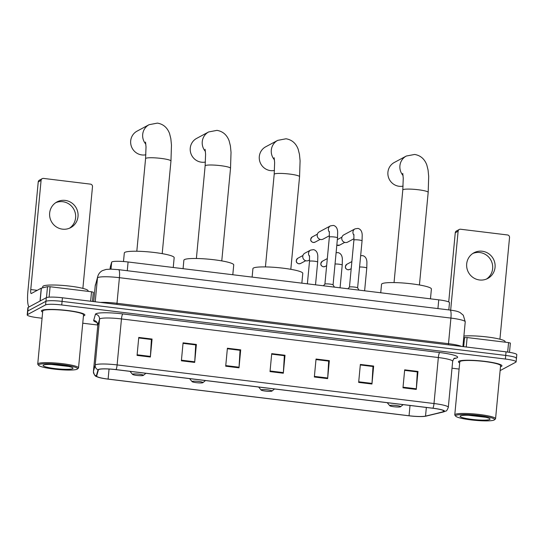 <?xml version="1.0" encoding="UTF-8"?>
<svg xmlns="http://www.w3.org/2000/svg" width="544" height="544" viewBox="0 0 544 544"><rect width="100%" height="100%" fill="white"/><g stroke="black" fill="none" stroke-linecap="round" stroke-linejoin="round"><path stroke-width="0.82" d="M110.269 267.118A13.661 1.829 5.4 0 1 110.269 267.077A13.661 1.829 5.4 0 1 110.276 267.029L111.642 262.188A13.661 1.829 5.4 0 1 111.935 261.895A13.661 1.829 5.4 0 1 128.092 261.984L438.75 299.839A13.661 1.829 5.4 0 1 449.494 302.654L448.807 309.91M516.161 358.591A13.661 1.829 -174.6 0 0 516.46 358.258L516.8 354.661A13.661 1.829 -174.6 0 0 506.056 351.846L62.424 297.786A13.661 1.829 -174.6 0 0 46.274 297.697L28.179 307.401A13.661 1.829 -174.6 0 0 27.88 307.734L27.54 311.331A13.661 1.829 -174.6 0 1 27.839 310.991A13.661 1.829 -174.6 0 0 27.54 311.331L27.2 314.922A13.661 1.829 -174.6 0 0 37.944 317.737L42.065 318.24M500.12 370.607L515.821 362.182A13.661 1.829 -174.6 0 0 516.12 361.848A13.661 1.829 -174.6 0 0 505.376 359.033L61.744 304.973A13.661 1.829 -174.6 0 0 45.594 304.885L45.934 301.294L27.839 310.991L45.934 301.294A13.661 1.829 -174.6 0 1 62.084 301.383A13.661 1.829 -174.6 0 0 45.934 301.294L46.274 297.697M505.376 359.033L505.716 355.436L62.084 301.383L505.716 355.436A13.661 1.829 -174.6 0 1 516.46 358.258A13.661 1.829 -174.6 0 0 505.716 355.436L506.056 351.846M41.868 310.386A21.855 2.931 -174.6 0 0 41.385 310.923A21.855 2.931 -174.6 0 0 42.65 312.066A21.855 2.931 -174.6 0 1 41.385 310.923A21.855 2.931 -174.6 0 1 41.868 310.386A21.855 2.931 -174.6 0 1 65.572 310.277A21.855 2.931 -174.6 0 1 84.898 315.03A21.855 2.931 -174.6 0 0 65.572 310.277A21.855 2.931 -174.6 0 0 41.868 310.386M83.443 315.921A21.855 2.931 -174.6 0 0 84.415 315.568A21.855 2.931 -174.6 0 0 84.898 315.03A21.855 2.931 -174.6 0 1 84.415 315.568A21.855 2.931 -174.6 0 1 83.443 315.921M458.905 361.202A21.855 2.931 -174.6 0 0 458.422 361.74A21.855 2.931 -174.6 0 0 459.687 362.882A21.855 2.931 -174.6 0 1 458.422 361.74A21.855 2.931 -174.6 0 1 458.905 361.202A21.855 2.931 -174.6 0 1 482.616 361.1A21.855 2.931 -174.6 0 1 501.935 365.854A21.855 2.931 -174.6 0 0 482.616 361.1A21.855 2.931 -174.6 0 0 458.905 361.202M500.48 366.738A21.855 2.931 -174.6 0 0 501.452 366.391A21.855 2.931 -174.6 0 0 501.935 365.854A21.855 2.931 -174.6 0 1 501.452 366.391A21.855 2.931 -174.6 0 1 500.48 366.738M98.716 369.546A14.572 1.952 5.4 0 1 115.94 369.641L432.827 408.252A14.572 1.952 5.4 0 1 444.278 411.257A14.572 1.952 5.4 0 1 443.217 411.876L425.53 416.112A14.572 1.952 5.4 0 1 409.047 415.759L108.106 379.086A14.572 1.952 5.4 0 1 96.648 376.081A14.572 1.952 5.4 0 1 96.662 376.033L98.403 369.859A14.572 1.952 5.4 0 1 98.716 369.546M98.362 369.505A14.933 1.999 -174.6 0 0 98.036 369.818L96.295 375.999A14.933 1.999 -174.6 0 0 97.893 377.135A14.933 1.999 -174.6 0 0 108.032 379.127L408.972 415.8A14.933 1.999 -174.6 0 0 425.177 416.296A14.933 1.999 -174.6 0 0 425.864 416.16L443.55 411.924A14.933 1.999 -174.6 0 0 432.902 408.211L116.022 369.6A14.933 1.999 -174.6 0 0 98.362 369.505M404.627 370.355L417.309 371.899L416.323 388.804A3.645 0.714 96.9 0 1 416.276 389.422L417.976 371.457L404.675 369.838L402.982 387.804L416.276 389.422M404.627 370.335L417.214 371.865L417.976 371.457M360.312 364.956L372.987 366.5L372.001 383.404A3.645 0.714 96.9 0 1 371.953 384.023L373.653 366.058L360.359 364.439L358.659 382.405L371.953 384.023M360.312 364.936L372.892 366.466L373.653 366.058M315.989 359.557L328.671 361.1L327.685 378.005A3.645 0.714 96.9 0 1 327.638 378.624L329.338 360.658L316.037 359.033L314.344 377.006L327.638 378.624M315.989 359.53L328.569 361.087L329.338 360.658M138.713 337.953L151.395 339.497L150.409 356.402A3.645 0.714 96.9 0 1 150.362 357.02L152.062 339.055L138.761 337.436L137.068 355.402L150.362 357.02M138.713 337.933L151.3 339.463L152.062 339.055M183.036 343.352L195.711 344.896L194.725 361.808A3.645 0.714 96.9 0 1 194.677 362.42L196.377 344.454L183.083 342.836L181.383 360.801L194.677 362.42M183.036 343.332L195.616 344.862L196.377 344.454M240.7 349.853L239.938 350.261L227.351 348.731L240.033 350.302L239.047 367.207A3.645 0.714 96.9 0 1 239 367.826L240.7 349.853L227.399 348.235L225.706 366.2L239 367.826M285.015 355.259L284.254 355.688L271.674 354.13L284.349 355.701L283.363 372.606A3.645 0.714 96.9 0 1 283.315 373.225L285.015 355.259L271.721 353.634L270.021 371.6L283.315 373.225M45.594 304.885L27.499 314.588A13.661 1.829 -174.6 0 0 27.2 314.922M82.749 323.197L97.798 325.033M452.01 368.193L459.102 369.063M55.774 202.654A14.572 14.151 -118.2 0 1 62.778 201.708A14.572 14.151 -118.2 0 1 75.208 212.799A14.572 14.151 -118.2 0 1 69.476 228.215M65.192 200.41A14.572 14.151 61.8 0 0 56.95 201.946A14.572 14.151 61.8 0 0 49.885 217.382A14.572 14.151 61.8 0 0 62.478 229.16A14.572 14.151 61.8 0 0 70.72 227.623A14.572 14.151 61.8 0 0 77.785 212.187A14.572 14.151 61.8 0 0 65.192 200.41M90.63 301.226L91.528 291.774L50.089 286.729L49.096 297.174M29.09 306.911A18.21 3.57 96.9 0 1 27.907 291.074L38.23 181.92A2.278 2.21 -118.2 0 1 39.365 180.186L42.221 178.656A2.278 2.21 61.8 0 0 41.086 180.39L30.763 289.544A4.556 0.891 -83.1 0 0 31.171 293.549A4.556 0.891 -83.1 0 0 31.294 293.522L41.249 288.184L47.512 286.668L50.089 286.729M82.878 288.381L92.494 186.653A2.278 2.21 61.8 0 0 90.488 184.137L43.513 178.412A2.278 2.21 61.8 0 0 42.221 178.656M91.528 291.774L93.316 292.244L92.446 301.444L93.316 292.244M77.098 369.199A19.577 2.625 -174.6 0 0 77.323 369.056A19.577 2.625 -174.6 0 0 61.533 364.609A19.577 2.625 -174.6 0 0 38.984 364.555A19.577 2.625 -174.6 0 0 38.699 365.405A19.577 2.625 -174.6 0 0 57.181 369.43A19.577 2.625 -174.6 0 0 77.098 369.199M77.323 369.056L78.302 368.261A20.488 2.747 -174.6 0 0 78.526 367.907A20.488 2.747 -174.6 0 0 60.411 363.453A20.488 2.747 -174.6 0 0 38.189 363.548A20.488 2.747 -174.6 0 0 37.733 364.052A20.488 2.747 -174.6 0 0 37.883 364.439L38.699 365.405M78.526 367.907L83.538 314.901A20.488 2.747 -174.6 0 0 65.423 310.447A20.488 2.747 -174.6 0 0 43.194 310.549A20.488 2.747 -174.6 0 0 42.745 311.046L37.733 364.052M88.046 291.353L88.094 290.863A22.766 3.053 -174.6 0 0 67.966 285.913A22.766 3.053 -174.6 0 0 43.275 286.022A22.766 3.053 -174.6 0 0 42.772 286.579L42.65 287.837M43.418 365.099A15.021 2.013 -174.6 0 0 43.248 365.208A15.021 2.013 -174.6 0 0 55.372 368.621A15.021 2.013 -174.6 0 0 72.672 368.662A15.021 2.013 -174.6 0 0 72.889 368.009A15.021 2.013 -174.6 0 0 58.711 364.922A15.021 2.013 -174.6 0 0 43.418 365.099M51.442 364.453L68.666 366.438M65.008 365.738L56.726 364.738M145.853 144.201A12.75 12.383 -118.2 0 1 149.076 124.698L137.074 131.131A12.75 12.383 61.8 0 0 130.893 144.636A12.75 12.383 61.8 0 0 141.916 154.945A12.75 12.383 61.8 0 0 145.874 154.782M143.262 375.442A5.46 0.734 -174.6 0 0 143.324 375.408A5.46 0.734 -174.6 0 0 138.917 374.163A5.46 0.734 -174.6 0 0 132.627 374.15A5.46 0.734 -174.6 0 0 132.546 374.388A5.46 0.734 -174.6 0 0 137.7 375.51A5.46 0.734 -174.6 0 0 143.262 375.442M173.244 267.485L174.168 257.672A25.038 3.352 -174.6 0 0 152.028 252.226A25.038 3.352 -174.6 0 0 124.862 252.348A25.038 3.352 -174.6 0 0 124.311 252.96L123.502 261.528M205.421 151.456A12.75 12.383 -118.2 0 1 208.638 131.954L196.642 138.394A12.75 12.383 61.8 0 0 190.461 151.898A12.75 12.383 61.8 0 0 201.477 162.2A12.75 12.383 61.8 0 0 205.442 162.037M202.824 382.704A5.46 0.734 -174.6 0 0 202.892 382.663A5.46 0.734 -174.6 0 0 198.485 381.419A5.46 0.734 -174.6 0 0 192.188 381.405A5.46 0.734 -174.6 0 0 192.107 381.643A5.46 0.734 -174.6 0 0 197.268 382.765A5.46 0.734 -174.6 0 0 202.824 382.704M232.805 274.74L233.73 264.928A25.038 3.352 -174.6 0 0 211.596 259.481A25.038 3.352 -174.6 0 0 184.43 259.604A25.038 3.352 -174.6 0 0 183.872 260.216L183.076 268.682M274.468 159.875A12.75 12.383 -118.2 0 1 277.692 140.372L265.69 146.805A12.75 12.383 61.8 0 0 259.508 160.31A12.75 12.383 61.8 0 0 270.524 170.619A12.75 12.383 61.8 0 0 274.489 170.456M271.878 391.116A5.46 0.734 -174.6 0 0 271.939 391.075A5.46 0.734 -174.6 0 0 267.532 389.837A5.46 0.734 -174.6 0 0 261.242 389.824A5.46 0.734 -174.6 0 0 261.161 390.062A5.46 0.734 -174.6 0 0 266.315 391.184A5.46 0.734 -174.6 0 0 271.878 391.116M301.852 283.159L302.784 273.346A25.038 3.352 -174.6 0 0 280.643 267.9A25.038 3.352 -174.6 0 0 253.477 268.015A25.038 3.352 -174.6 0 0 252.919 268.634L252.124 277.093M403.084 175.549A12.75 12.383 -118.2 0 1 406.3 156.04L394.305 162.479A12.75 12.383 61.8 0 0 388.124 175.984A12.75 12.383 61.8 0 0 399.14 186.286A12.75 12.383 61.8 0 0 403.104 186.123M400.493 406.79A5.46 0.734 -174.6 0 0 400.554 406.749A5.46 0.734 -174.6 0 0 396.148 405.511A5.46 0.734 -174.6 0 0 389.851 405.491A5.46 0.734 -174.6 0 0 389.776 405.729A5.46 0.734 -174.6 0 0 394.93 406.851A5.46 0.734 -174.6 0 0 400.493 406.79M430.467 298.826L431.399 289.014A25.038 3.352 -174.6 0 0 409.258 283.567A25.038 3.352 -174.6 0 0 382.092 283.689A25.038 3.352 -174.6 0 0 381.534 284.301L380.739 292.767M333.057 284.92A4.1 0.551 -174.6 0 0 333.044 284.859A4.1 0.551 -174.6 0 0 329.229 284.002A4.1 0.551 -174.6 0 0 324.992 284.043A4.1 0.551 -174.6 0 0 324.924 284.09A4.1 0.551 -174.6 0 0 324.904 284.145M329.453 235.708L323.136 239.102A4.1 3.978 -118.2 0 1 317.206 235.001A4.1 3.978 -118.2 0 1 319.26 231.88L330.439 225.882L333.404 225.413C337.586 226.488 337.6 231.214 337.654 232.104L337.511 237.844A4.1 0.551 -174.6 0 0 334.533 237.028A4.1 0.551 -174.6 0 0 329.44 236.973A4.1 0.551 -174.6 0 0 329.351 237.068L329.331 231.492M357.612 287.912A4.1 0.551 -174.6 0 0 357.598 287.851A4.1 0.551 -174.6 0 0 353.784 286.994A4.1 0.551 -174.6 0 0 349.547 287.035A4.1 0.551 -174.6 0 0 349.479 287.082A4.1 0.551 -174.6 0 0 349.452 287.137M354.008 238.7L347.684 242.094A4.1 3.978 -118.2 0 1 341.761 237.993A4.1 3.978 -118.2 0 1 343.815 234.872L354.994 228.874L357.959 228.405C362.134 229.48 362.154 234.206 362.209 235.096L362.059 240.836A4.1 0.551 -174.6 0 0 359.088 240.02A4.1 0.551 -174.6 0 0 353.994 239.965A4.1 0.551 -174.6 0 0 353.906 240.06L353.879 234.484M309.611 259.93L308.7 260.426A4.1 3.978 -118.2 0 1 302.777 256.326A4.1 3.978 -118.2 0 1 304.824 253.198L310.597 250.104L313.562 249.642C317.744 250.709 317.757 255.442 317.812 256.333L317.669 262.065A4.1 0.551 -174.6 0 0 314.697 261.249A4.1 0.551 -174.6 0 0 309.597 261.195A4.1 0.551 -174.6 0 0 309.509 261.297L309.488 255.714M472.811 253.477A14.572 14.151 -118.2 0 1 479.815 252.525A14.572 14.151 -118.2 0 1 492.252 263.616A14.572 14.151 -118.2 0 1 486.52 279.031M482.236 251.233A14.572 14.151 61.8 0 0 473.987 252.763A14.572 14.151 61.8 0 0 466.922 268.199A14.572 14.151 61.8 0 0 479.516 279.976A14.572 14.151 61.8 0 0 487.764 278.446A14.572 14.151 61.8 0 0 494.829 263.01A14.572 14.151 61.8 0 0 482.236 251.233M507.674 352.056L508.565 342.591L467.126 337.545L466.235 346.99M448.725 301.954L455.267 232.744A2.278 2.21 -118.2 0 1 456.409 231.003L459.265 229.473A2.278 2.21 61.8 0 0 458.123 231.207L450.663 310.134M499.922 339.204L509.538 237.476A2.278 2.21 61.8 0 0 507.532 234.96L460.557 229.235A2.278 2.21 61.8 0 0 459.265 229.473M463.74 337.681L467.126 337.545M508.565 342.591L510.36 343.067L509.483 352.328L510.36 343.067M494.142 420.022A19.577 2.625 -174.6 0 0 494.367 419.873A19.577 2.625 -174.6 0 0 478.577 415.426A19.577 2.625 -174.6 0 0 456.028 415.378A19.577 2.625 -174.6 0 0 455.743 416.221A19.577 2.625 -174.6 0 0 474.225 420.247A19.577 2.625 -174.6 0 0 494.142 420.022M494.367 419.873L495.346 419.077A20.488 2.747 -174.6 0 0 495.57 418.724A20.488 2.747 -174.6 0 0 477.455 414.27A20.488 2.747 -174.6 0 0 455.226 414.372A20.488 2.747 -174.6 0 0 454.777 414.868A20.488 2.747 -174.6 0 0 454.927 415.256L455.743 416.221M495.57 418.724L500.575 365.724A20.488 2.747 -174.6 0 0 482.467 361.27A20.488 2.747 -174.6 0 0 460.238 361.366A20.488 2.747 -174.6 0 0 459.782 361.869L454.777 414.868M505.09 342.169L505.138 341.68A22.766 3.053 -174.6 0 0 489.41 337.266A22.766 3.053 -174.6 0 0 463.889 336.063M460.462 415.915A15.021 2.013 -174.6 0 0 460.292 416.024A15.021 2.013 -174.6 0 0 472.416 419.438A15.021 2.013 -174.6 0 0 489.709 419.478A15.021 2.013 -174.6 0 0 489.933 418.826A15.021 2.013 -174.6 0 0 475.755 415.738A15.021 2.013 -174.6 0 0 460.462 415.915M468.486 415.269L485.71 417.262M482.052 416.554L473.763 415.562M110.99 269.144L111.642 262.188M127.262 270.728L128.092 261.984M110.078 269.137L110.276 267.029M437.927 308.584L438.75 299.839M116.946 304.429A2.278 0.449 96.9 0 1 116.987 303.294L448.494 343.686L450.915 318.084A9.105 1.782 -83.1 0 0 450.112 310.066C457.511 311.1 458.313 311.739 460.095 312.555L463.291 315.221L465.236 321.837A18.21 2.441 -174.6 0 0 450.915 318.084L119.408 277.685A18.21 2.441 -174.6 0 0 97.872 277.569A18.21 2.441 -174.6 0 0 97.478 277.957L95.227 301.784M100.368 302.41A18.21 2.441 5.4 0 1 116.987 303.294L119.408 277.685A9.105 1.782 -83.1 0 0 118.606 269.668L450.112 310.066M28.179 307.401L27.499 314.588M62.424 297.786L61.744 304.973M95.486 284.492A9.105 9.024 15.7 0 0 95.193 286.076A18.21 2.441 -174.6 0 0 95.18 286.137L97.777 276.372A9.105 9.024 15.7 0 0 97.478 277.957L95.193 286.076L93.724 301.6M93.718 301.6L95.18 286.137A18.21 2.441 -174.6 0 0 95.18 286.198M448.453 344.828A2.278 0.449 96.9 0 1 448.494 343.686A18.21 2.441 5.4 0 1 461.632 346.433M96.805 322.395A22.766 3.053 5.4 0 1 93.684 320.436L95.424 314.262A22.766 3.053 5.4 0 1 122.835 313.922L439.715 352.532A4.556 0.891 -83.1 0 0 438.342 357.537L121.462 318.927A18.21 2.441 -174.6 0 0 99.926 318.804A18.21 2.441 -174.6 0 0 99.532 319.192L97.791 325.373A18.21 2.441 -174.6 0 0 97.777 325.434A18.21 2.441 -174.6 0 0 97.777 325.496M439.715 352.532A22.766 3.053 5.4 0 1 457.116 357.789A22.766 3.053 5.4 0 1 455.954 358.19L453.975 358.666M452.662 361.291A18.21 2.441 -174.6 0 0 438.342 357.537L433.996 403.532A18.21 2.441 5.4 0 1 448.317 407.293L452.662 361.291C453.546 359.013 454.172 358.006 454.539 358.265L454.464 358.258M93.432 371.498A18.21 2.441 5.4 0 1 93.432 371.43A18.21 2.441 5.4 0 1 93.446 371.368L95.186 365.187A18.21 2.441 5.4 0 1 95.574 364.8A18.21 2.441 5.4 0 1 117.11 364.922A4.556 0.891 96.9 0 1 116.022 369.6M98.036 369.818A4.556 4.508 15.7 0 1 95.186 365.187L99.532 319.192A4.556 4.508 -164.3 0 0 95.424 314.262M425.864 416.16A4.556 4.202 76.5 0 0 426.163 416.106L445.869 411.074C446.495 411.162 447.311 409.897 448.317 407.293M93.684 320.436A4.556 4.508 -164.3 0 1 97.791 325.373L93.446 371.368A4.556 4.508 15.7 0 0 96.295 375.999M432.902 408.211A4.556 0.891 -83.1 0 0 433.996 403.532L117.11 364.922L121.462 318.927A4.556 0.891 -83.1 0 1 122.835 313.922M454.641 358.217A4.556 4.202 -103.5 0 1 455.954 358.19M409.047 415.759L410.02 405.477M425.53 416.112L426.346 407.463M443.217 411.876L443.346 410.455M108.106 379.086L109.058 369.029M283.363 372.606L270.082 370.988M239.047 367.207L225.76 365.588M194.725 361.808L181.444 360.182M150.409 356.402L137.122 354.783M327.685 378.005L314.398 376.387M372.001 383.404L358.72 381.786M416.323 388.804L403.036 387.185M37.244 290.333L30.763 289.544M40.032 301.043L41.249 288.184M41.086 180.39L38.23 181.92M41.364 288.143L40.154 300.982M46.478 297.609L47.512 286.668M145.527 142.059L146.023 146.928L145.574 158.617A12.75 1.707 5.4 0 1 145.853 158.304A12.75 1.707 5.4 0 1 160.929 158.392A12.75 1.707 5.4 0 1 170.959 161.017L162.2 253.64M205.088 149.314L205.591 154.183L205.136 165.879A12.75 1.707 5.4 0 1 205.421 165.566A12.75 1.707 5.4 0 1 220.497 165.648A12.75 1.707 5.4 0 1 230.52 168.28L221.768 260.896M274.142 157.726L274.638 162.602L274.19 174.291A12.75 1.707 5.4 0 1 274.468 173.978A12.75 1.707 5.4 0 1 289.544 174.06A12.75 1.707 5.4 0 1 299.567 176.691L290.816 269.314M402.757 173.4L403.254 178.269L402.798 189.965A12.75 1.707 5.4 0 1 403.084 189.652A12.75 1.707 5.4 0 1 418.159 189.734A12.75 1.707 5.4 0 1 428.182 192.365L419.431 284.981M313.358 242.461A2.958 2.876 -118.2 0 1 312.236 236.939C309.903 239.618 310.25 241.468 313.276 242.481A2.958 0.578 -83.1 0 0 313.358 242.461A2.958 2.876 -118.2 0 0 315.037 242.155L320.171 239.401M313.194 242.44A2.958 0.578 -83.1 0 0 313.276 242.481L315.037 242.155M329.44 232.193A4.1 3.978 -118.2 0 1 330.439 225.882M337.749 245.432A2.958 0.578 -83.1 0 0 337.831 245.473A2.958 0.578 -83.1 0 0 337.912 245.453A2.958 2.876 -118.2 0 1 336.824 245.092M353.994 235.185A4.1 3.978 -118.2 0 1 354.994 228.874M344.719 242.393L339.585 245.147A2.958 2.876 -118.2 0 1 337.912 245.453M298.928 263.786A2.958 2.876 -118.2 0 1 297.806 258.257C295.467 260.936 295.814 262.786 298.846 263.806A2.958 0.578 -83.1 0 0 298.928 263.786A2.958 2.876 -118.2 0 0 300.601 263.473L305.735 260.719M298.765 263.758A2.958 0.578 -83.1 0 0 298.846 263.806L300.601 263.473M309.597 256.414A4.1 3.978 -118.2 0 1 310.597 250.104M323.476 266.778A2.958 2.876 -118.2 0 1 322.354 261.249C320.022 263.928 320.368 265.778 323.394 266.798A2.958 0.578 -83.1 0 0 323.476 266.778A2.958 2.876 -118.2 0 0 325.156 266.465L326.645 265.662M340.068 287.81L342.224 265.057A4.1 0.551 -174.6 0 0 339.245 264.241A4.1 0.551 -174.6 0 0 335.036 264.024M348.031 269.77A2.958 2.876 -118.2 0 1 346.909 264.241C344.57 266.92 344.923 268.77 347.949 269.79A2.958 0.578 -83.1 0 0 348.031 269.77A2.958 2.876 -118.2 0 0 349.704 269.457L351.2 268.654M364.623 290.802L366.772 268.049A4.1 0.551 -174.6 0 0 363.8 267.233A4.1 0.551 -174.6 0 0 359.584 267.016M458.123 231.207L455.267 232.744M463.685 346.684L464.549 337.491M110.072 269.137L110.269 267.077M97.777 276.372C98.552 273.816 100.11 271.898 102.428 270.626L106.094 269.43L111.071 269.144L118.606 269.668M465.236 321.837L462.896 346.589M425.177 416.296L426.163 416.106M97.893 377.135C96.941 376.02 94.738 377.89 93.432 371.43L97.777 325.434C97.288 322.952 96.812 321.803 96.349 322L96.907 322.245M516.12 361.848L516.46 358.258M170.959 161.017L171.469 145.078L170.836 138.679L169.551 133.525C167.266 127.541 163.22 124.066 157.4 123.114L149.076 124.698M143.324 375.408L145.921 373.293M132.546 374.388L129.989 371.355M136.816 251.24L145.574 158.617M230.52 168.28L231.03 152.334L230.404 145.935L229.119 140.787C226.834 134.796 222.782 131.328 216.961 130.37L208.638 131.954M202.892 382.663L205.489 380.555M192.107 381.643L189.55 378.61M196.384 258.502L205.136 165.879M299.567 176.691L300.084 160.745L299.452 154.353L298.166 149.199C295.882 143.208 291.829 139.74 286.015 138.781L277.692 140.372M271.939 391.075L274.536 388.967M261.161 390.062L258.604 387.022M265.431 266.914L274.19 174.291M428.182 192.365L428.692 176.419L428.067 170.02L426.782 164.873C424.497 158.882 420.444 155.414 414.623 154.455L406.3 156.04M400.554 406.749L403.152 404.641M389.776 405.729L387.219 402.696M394.046 282.588L402.798 189.965M333.064 284.886L337.511 237.844M333.044 284.859L334.451 287.13M324.904 284.118L329.351 237.068M324.924 284.09L323.374 285.777M312.236 236.939L317.37 234.185M336.818 245.16L339.585 245.147M357.612 287.878L362.059 240.836M357.598 287.851L359.006 290.122M349.459 287.11L353.906 240.06M349.479 287.082L347.929 288.769M337.341 239.632L341.924 237.177M315.52 284.818L317.669 262.065M307.38 283.832L309.509 261.297M297.806 258.257L302.94 255.503M336.104 252.715L338.116 252.634C342.292 253.701 342.312 258.434 342.366 259.325L342.224 265.057M322.354 261.249L327.318 258.59M325.156 266.465L323.394 266.798M360.658 255.707L362.671 255.619C366.846 256.693 366.867 261.426 366.921 262.31L366.772 268.049M346.909 264.241L351.866 261.582M349.704 269.457L347.949 269.79"/></g></svg>
